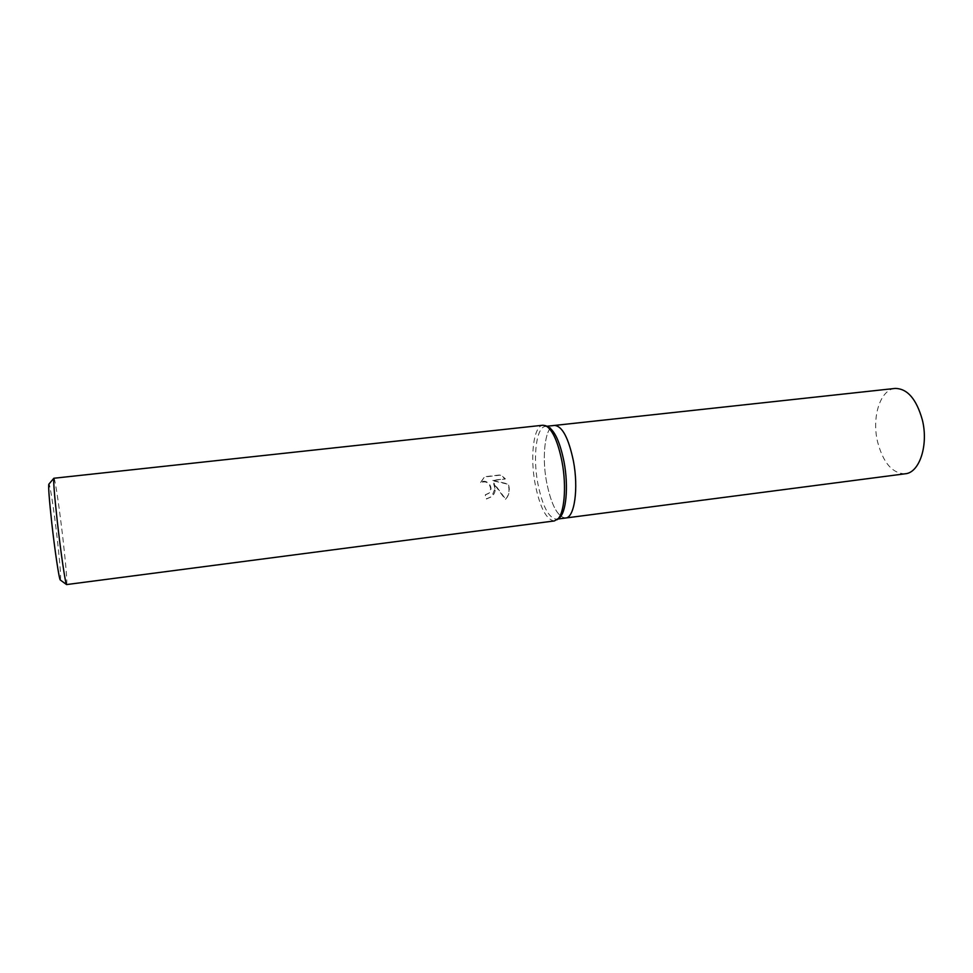 <?xml version="1.0" encoding="UTF-8"?>
<svg xmlns="http://www.w3.org/2000/svg" width="973" height="973" viewBox="0 0 973 973"><rect width="100%" height="100%" fill="white"/><g stroke="black" fill="none" stroke-linecap="round" stroke-linejoin="round"><path stroke-width="0.73" stroke-dasharray="4.87 3.65" d="M559.134 518.037L556.544 519.193C548.663 518.195 542.399 506.155 537.765 483.082C532.717 456.313 536.415 426.819 545.464 426.417L548.249 426.928M573.389 460.874C578.753 488.495 574.459 517.843 565.617 518.013C557.59 517.04 551.241 505.036 546.571 482.012C541.499 455.291 545.342 425.846 554.561 425.42L554.646 425.42M554.391 520.932C546.291 519.898 539.857 507.468 535.089 483.666C529.896 456.057 533.666 425.639 542.958 425.225M494.989 488.531L493.53 483.313L505.376 499.429C508.453 496.096 509.56 491.912 508.721 486.865L507.991 484.238L492.168 480.601L505.072 479.057L500.39 475.128L484.42 477.025L480.346 482.73C486.196 480.589 489.638 482.693 490.696 489.054L488.738 493.36L485.284 494.916L486.196 499.1L491.779 496.644L494.989 488.531M66.626 584.615C67.295 582.195 66.152 567.648 63.196 540.988C59.742 510.156 54.95 477.463 53.916 478.193M60.326 580.005C61.117 578.376 60.168 565.277 57.468 540.72C54.33 512.443 49.842 482.632 48.881 484.165M480.626 482.474L484.712 476.746L500.694 474.848L505.376 478.801L492.46 480.346L508.295 483.982C510.217 489.978 509.341 495.038 505.68 499.173L493.822 483.058C496.206 488.239 495.622 492.679 492.07 496.388L486.488 498.845L485.563 494.661L489.018 493.104C494.746 488.349 486.986 477.694 480.626 482.474L480.346 482.73M905.255 473.778C892.448 473.596 883.216 462.941 877.573 441.815C871.577 417.271 880.224 389.492 895.063 388.434M565.702 518.001L565.617 518.013C557.59 517.04 551.241 505.036 546.571 482.012C541.499 455.291 545.342 425.846 554.561 425.432M546.862 426.259L545.464 426.417M557.943 519.01L556.544 519.193"/><path stroke-width="1.46" d="M545.804 425.748L548.249 426.928C554.853 430.796 560.12 442.472 564.06 461.968C568.719 486.403 566.189 513.16 559.134 518.037L554.391 520.932L66.553 584.578C65.495 584.518 60.764 552.445 57.261 521.078C54.415 495.184 53.284 480.905 53.843 478.254L542.958 425.225L545.804 425.748C552.579 429.725 557.991 441.778 562.053 461.907C566.858 487.145 564.267 514.753 557.03 519.752M573.389 460.874C568.524 437.899 562.236 426.077 554.561 425.432C562.236 426.077 568.524 437.899 573.389 460.874C578.753 488.495 574.459 517.843 565.617 518.013L557.943 519.01M48.881 484.165L48.845 484.201C48.261 486.695 49.222 499.575 51.751 522.829C54.877 550.961 59.219 579.799 60.29 579.981L60.326 580.005M554.646 425.42L895.063 388.434C907.347 388.482 916.432 398.979 922.355 419.947C928.68 445.16 919.461 472.817 905.255 473.778L565.702 518.001M554.561 425.42L546.862 426.259M48.845 484.201L53.843 478.254M60.29 579.981L66.553 584.578"/></g></svg>
